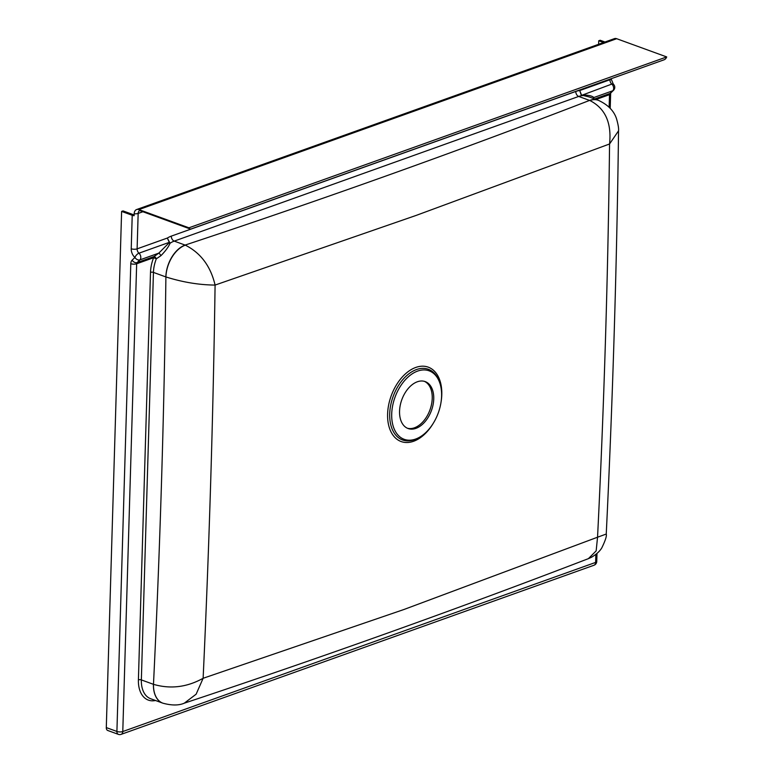 <?xml version="1.0" encoding="UTF-8"?>
<svg xmlns="http://www.w3.org/2000/svg" width="773" height="773" viewBox="0 0 773 773"><rect width="100%" height="100%" fill="white"/><g stroke="black" fill="none" stroke-linecap="round" stroke-linejoin="round"><path stroke-width="1.16" d="M424.425 381.36A24.968 15.769 -70 0 1 431.44 404.762A24.968 15.769 -70 0 1 414.444 427.798A24.968 15.769 -70 0 1 407.352 428.223M417.343 381.775A24.968 15.769 110 0 0 400.221 405.429A24.968 15.769 110 0 0 408.105 428.532A24.968 15.769 110 0 0 415.961 428.348A24.968 15.769 110 0 0 433.083 404.694A24.968 15.769 110 0 0 425.198 381.601A24.968 15.769 110 0 0 417.343 381.775M441.083 401.892A39.587 24.997 110 0 0 415.797 367.436A39.587 24.997 110 0 0 387.602 414.048A39.587 24.997 110 0 0 413.603 441.267A39.587 24.997 110 0 0 433.315 423.208M403.921 609.51L597.548 537.216C604.051 406.898 608.051 275.816 609.559 143.981L416.154 215.416L215.087 285.063C213.184 417.053 209.193 548.125 203.125 678.279L403.921 609.51M439.373 381.794L438.909 380.616A37.616 23.75 110 0 0 416.502 369.552A37.616 23.75 110 0 0 389.708 413.835A37.616 23.75 110 0 0 414.415 439.711A37.616 23.75 110 0 0 417.971 438.107L419.082 437.499A36.447 23.016 110 0 0 439.373 381.794A36.447 23.016 110 0 0 417.662 371.079A36.447 23.016 110 0 0 391.708 413.99A36.447 23.016 110 0 0 415.642 439.054A36.447 23.016 110 0 0 419.082 437.499M598.621 44.293L598.727 40.766L600.157 40.254L604.988 42.022M106.297 727.586A4.165 2.628 110 0 0 107.718 730.475L118.327 734.34A4.165 2.628 -70 0 1 116.907 731.451L130.792 263.69A6.242 4.29 70.3 0 1 132.125 260.163L134.927 257.448A8.319 5.72 70.3 0 1 131.226 248.771L132.222 215.281L121.612 211.416L106.297 727.586L116.907 731.451A4.165 1.498 -178.3 0 0 122.781 731.538L595.625 562.415L595.867 554.405M121.612 211.416L123.033 210.903L133.652 214.768A2.077 0.754 1.7 0 0 134.144 214.904M188.931 227.813L666.703 56.931A4.165 2.628 -70 0 1 664.181 59.753L191.337 228.876A4.165 2.628 -70 0 1 190.032 228.905A4.165 2.628 -70 0 1 188.931 227.813L138.898 209.589L616.68 38.708A6.242 4.29 -109.7 0 0 614.4 38.65L136.628 209.531A6.242 4.29 70.3 0 1 138.898 209.589A4.165 2.628 -70 0 0 140 210.671L190.032 228.905M589.103 96.944L581.209 94.992L579.74 90.547L609.955 79.745L609.974 79.146M589.818 100.49C605.172 108.278 611.762 122.772 609.559 143.981L618.535 130.84C618.854 128.618 618.187 124.588 616.525 118.742C613.965 110.848 607.926 104.713 598.399 100.335L598.399 100.335A27.055 16.996 110.6 0 0 589.818 100.49L589.586 100.413A27.055 17.083 -70 0 1 598.099 100.219A27.055 17.083 -70 0 1 598.254 100.277M162.813 703.15A27.055 17.083 -70 0 1 162.697 703.111A27.055 17.083 -70 0 1 153.441 684.318L153.479 684.337A27.055 17.141 109.6 0 0 162.919 703.198L162.919 703.198C171.693 705.565 178.805 705.556 184.274 703.188L196.129 694.202L203.125 678.279C186.969 687.265 170.418 689.274 153.479 684.337C160.079 549.429 164.214 413.642 165.895 276.947L165.847 276.927A27.055 17.083 -70 0 1 185.105 245.08L185.327 245.157A27.055 16.996 110.6 0 0 165.895 276.947C182.805 282.251 199.202 284.957 215.087 285.063C210.652 266.241 200.729 252.935 185.327 245.157M160.89 255.718A2.077 0.493 -124.8 0 0 158.765 253.148L139.913 259.892L137.111 262.598L154.069 256.53L158.765 253.148L169.016 242.915A2.077 1.633 33.4 0 0 170.05 243.244L167.326 238.055A31.21 19.712 -70 0 1 171.306 236.123A4.165 2.86 70.3 0 0 174.225 241.108L185.105 245.08C325.027 198.709 459.858 150.484 589.586 100.413L578.706 96.441L174.225 241.108A27.055 17.083 110 0 0 170.05 243.244C168.543 246.896 165.49 251.051 160.89 255.718L156.339 258.8A27.055 17.083 110 0 0 153.441 272.405L141.353 679.911L153.441 684.318M618.535 130.84C616.835 266.115 612.747 400.52 606.245 534.046L597.548 537.216L596.157 550.888L588.408 558.647C458.486 608.593 323.781 656.77 184.274 703.188L184.274 703.188M594.64 98.963L609.955 93.485L612.757 90.77A4.165 2.86 -109.7 0 0 613.646 88.422A4.165 2.86 -109.7 0 0 611.801 84.083L582.456 95.04C588.098 94.982 591.915 95.804 593.906 97.514A2.077 1.981 16 0 0 593.075 98.393M169.016 242.915L169.297 242.345A2.077 0.908 129.4 0 0 169.558 242.22M582.456 95.04A2.077 0.937 -85.2 0 0 582.842 95.601A27.055 17.083 110 0 0 578.706 96.441A4.165 2.86 70.3 0 1 575.788 91.456A31.21 19.712 -70 0 1 579.74 90.547L581.46 94.934A2.077 1.015 -47.8 0 1 581.209 94.992M155.508 700.493A29.132 18.397 -70 0 1 138.406 679.873L150.503 272.367A29.132 18.397 -70 0 1 153.624 257.709A2.077 1.43 70.3 0 1 154.069 256.53A2.077 0.763 -126.8 0 1 156.339 258.8L153.624 257.709L136.666 263.777L122.781 731.538A4.165 2.86 70.3 0 1 121.158 734.35L594.002 565.237A4.165 4.165 0 0 0 596.756 561.44A4.165 1.498 1.7 0 1 595.625 562.415A4.165 2.86 70.3 0 1 594.002 565.237M169.297 242.345L167.326 238.055L137.111 248.858A4.165 2.86 -109.7 0 0 138.956 253.196A4.165 1.923 130.8 0 0 134.927 257.448A4.165 2.889 -134.1 0 0 139.913 259.892A4.165 2.86 70.3 0 0 140.802 257.535A4.165 2.86 70.3 0 0 138.956 253.196L169.297 242.345M132.222 215.281A4.165 1.498 1.7 0 0 134.125 215.696L134.183 213.754A6.242 4.29 70.3 0 1 136.628 209.531M593.519 98.548L593.906 97.514L612.757 90.77A4.165 2.889 45.9 0 0 613.511 90.306L610.718 93.021A4.165 2.889 45.9 0 1 609.955 93.485A2.077 1.43 70.3 0 0 609.51 94.654L596.051 99.475M611.801 84.083A4.165 1.923 -49.2 0 1 613.337 84.17L611.085 78.759A4.165 1.498 1.7 0 1 609.955 79.745A4.165 2.86 70.3 0 0 611.801 84.083M666.703 56.931L616.68 38.708M603.558 42.525L598.727 40.766M165.847 276.927L153.441 272.405A2.077 0.754 -178.3 0 0 150.503 272.367M609.143 107.196L609.51 94.654A4.165 1.498 1.7 0 0 610.641 93.678L610.206 108.297M142.899 211.734L138.164 213.425L137.111 248.858A4.165 1.498 -178.3 0 1 131.226 248.771M171.306 236.123L575.788 91.456M138.406 679.873A2.077 0.754 -178.3 0 1 141.353 679.911A27.055 17.083 110 0 0 150.609 698.705L162.919 703.198M139.797 210.604L139.749 210.623A4.165 2.86 -109.7 0 0 138.164 213.425A4.165 1.498 -178.3 0 1 134.183 213.754M132.125 260.163A4.165 2.889 -134.1 0 0 137.111 262.598A2.077 1.43 -109.7 0 0 136.666 263.777A4.165 1.498 -178.3 0 1 130.792 263.69M589.084 96.934L598.399 100.335M606.245 534.046C606.892 535.834 605.414 540.433 601.809 547.854C599.848 551.217 596.379 554.376 591.393 557.314L588.408 558.647M118.327 734.34A4.165 4.165 0 0 0 121.158 734.35M596.998 553.449L596.756 561.44M610.641 93.678L610.786 92.934M613.511 90.306A4.165 4.165 0 0 0 613.337 84.17"/></g></svg>
